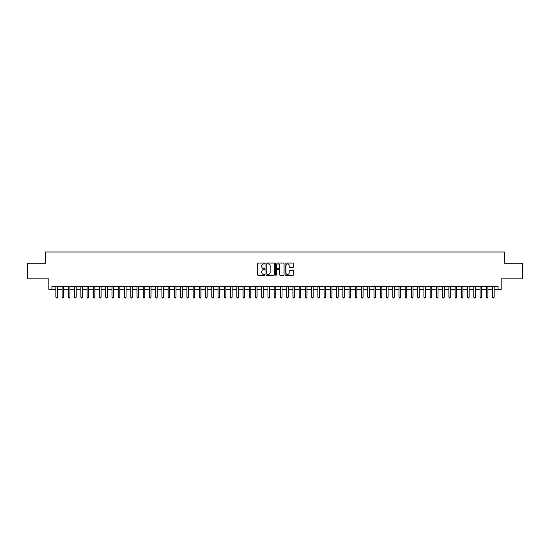 <?xml version="1.0" encoding="UTF-8"?>
<svg xmlns="http://www.w3.org/2000/svg" width="550" height="550" viewBox="0 0 550 550"><rect width="100%" height="100%" fill="white"/><g stroke="black" fill="none" stroke-linecap="round" stroke-linejoin="round"><path stroke-width="0.82" d="M265.018 263.471A0.426 0.426 0 0 0 264.591 263.044L258.087 263.044A0.612 0.612 0 0 0 257.476 263.656L257.476 274.677A0.612 0.612 0 0 0 258.087 275.289L264.591 275.289A0.426 0.426 0 0 0 265.018 274.863A0.426 0.426 0 0 0 264.591 274.436L263.746 274.436A1.959 1.959 0 0 1 261.786 272.477L261.786 271.556A1.959 1.959 0 0 1 263.746 269.596L264.591 269.596A0.426 0.426 0 0 0 265.018 269.17A0.426 0.426 0 0 0 264.591 268.737L263.746 268.737A1.959 1.959 0 0 1 261.786 266.778L261.786 265.863A1.959 1.959 0 0 1 263.746 263.904L264.591 263.904A0.426 0.426 0 0 0 265.018 263.471M292.896 267.362A0.612 0.612 0 0 0 293.507 266.75L293.507 263.656A0.612 0.612 0 0 0 292.896 263.044L285.67 263.044A0.612 0.612 0 0 0 285.058 263.656L285.058 274.677A0.612 0.612 0 0 0 285.67 275.289L292.896 275.289A0.612 0.612 0 0 0 293.507 274.677L293.507 270.944A0.612 0.612 0 0 0 292.896 270.332L289.802 270.332A0.612 0.612 0 0 0 289.19 270.944L289.19 272.793A1.636 1.636 0 0 1 287.554 274.436A1.636 1.636 0 0 1 285.918 272.793L285.918 265.54A1.636 1.636 0 0 1 287.554 263.904A1.636 1.636 0 0 1 289.19 265.54L289.19 266.75A0.612 0.612 0 0 0 289.802 267.362L292.896 267.362M51.982 289.444L51.982 286.323L498.018 286.323L498.018 289.444L501.132 289.444L501.132 278.836L522.5 278.836L522.5 263.244L504.563 263.244L504.563 252.01L45.437 252.01L45.437 263.244L27.5 263.244L27.5 278.836L48.867 278.836L48.867 289.444L55.887 289.444M274.464 263.656A0.612 0.612 0 0 0 273.852 263.044L266.626 263.044A0.612 0.612 0 0 0 266.014 263.656L266.014 274.677A0.612 0.612 0 0 0 266.626 275.289L273.852 275.289A0.612 0.612 0 0 0 274.464 274.677L274.464 263.656M276.148 263.044L283.374 263.044A0.612 0.612 0 0 1 283.986 263.656L283.986 274.677A0.612 0.612 0 0 1 283.374 275.289L280.28 275.289A0.612 0.612 0 0 1 279.668 274.677L279.668 270.208A0.612 0.612 0 0 0 279.056 269.596L277.007 269.596A0.612 0.612 0 0 0 276.396 270.208L276.396 274.863A0.426 0.426 0 0 1 275.962 275.289A0.426 0.426 0 0 1 275.536 274.863L275.536 263.656A0.612 0.612 0 0 1 276.148 263.044M57.441 289.444L62.123 289.444M63.683 289.444L68.358 289.444M69.919 289.444L74.601 289.444M76.161 289.444L80.836 289.444M82.397 289.444L87.072 289.444M88.632 289.444L93.314 289.444M94.875 289.444L99.55 289.444M101.111 289.444L105.792 289.444M107.346 289.444L112.028 289.444M113.589 289.444L118.264 289.444M119.824 289.444L124.506 289.444M126.06 289.444L130.742 289.444M132.303 289.444L136.978 289.444M138.538 289.444L143.22 289.444M144.781 289.444L149.456 289.444M151.016 289.444L155.698 289.444M157.252 289.444L161.934 289.444M163.494 289.444L168.169 289.444M169.73 289.444L174.412 289.444M175.966 289.444L180.647 289.444M182.208 289.444L186.883 289.444M188.444 289.444L193.126 289.444M194.686 289.444L199.361 289.444M200.922 289.444L205.597 289.444M207.157 289.444L211.839 289.444M213.4 289.444L218.075 289.444M219.636 289.444L224.317 289.444M225.871 289.444L230.553 289.444M232.114 289.444L236.789 289.444M238.349 289.444L243.031 289.444M244.592 289.444L249.267 289.444M250.827 289.444L255.502 289.444M257.063 289.444L261.745 289.444M263.306 289.444L267.981 289.444M269.541 289.444L274.223 289.444M275.777 289.444L280.459 289.444M282.019 289.444L286.694 289.444M288.255 289.444L292.937 289.444M294.498 289.444L299.173 289.444M300.733 289.444L305.408 289.444M306.969 289.444L311.651 289.444M313.211 289.444L317.886 289.444M319.447 289.444L324.129 289.444M325.683 289.444L330.364 289.444M331.925 289.444L336.6 289.444M338.161 289.444L342.843 289.444M344.403 289.444L349.078 289.444M350.639 289.444L355.314 289.444M356.874 289.444L361.556 289.444M363.117 289.444L367.792 289.444M369.353 289.444L374.034 289.444M375.588 289.444L380.27 289.444M381.831 289.444L386.506 289.444M388.066 289.444L392.748 289.444M394.302 289.444L398.984 289.444M400.544 289.444L405.219 289.444M406.78 289.444L411.462 289.444M413.022 289.444L417.697 289.444M419.258 289.444L423.94 289.444M425.494 289.444L430.176 289.444M431.736 289.444L436.411 289.444M437.972 289.444L442.654 289.444M444.207 289.444L448.889 289.444M450.45 289.444L455.125 289.444M456.686 289.444L461.368 289.444M462.928 289.444L467.603 289.444M469.164 289.444L473.839 289.444M475.399 289.444L480.081 289.444M481.642 289.444L486.317 289.444M487.877 289.444L492.559 289.444M494.113 289.444L498.018 289.444M267.3 263.904A0.426 0.426 0 0 0 266.874 264.33L266.874 274.003A0.426 0.426 0 0 0 267.3 274.436L268.187 274.436A1.959 1.959 0 0 0 270.146 272.477L270.146 265.863A1.959 1.959 0 0 0 268.187 263.904L267.3 263.904M279.668 265.567A1.636 1.636 0 0 0 278.032 263.931A1.636 1.636 0 0 0 276.396 265.567L276.396 268.125A0.612 0.612 0 0 0 277.007 268.737L279.056 268.737A0.612 0.612 0 0 0 279.668 268.125L279.668 265.567M57.441 286.323L57.441 297.179L55.887 297.179L55.887 286.323M57.441 297.179L56.973 297.99L56.354 297.99L55.887 297.179M63.683 286.323L63.683 297.179L62.123 297.179L62.123 286.323M63.683 297.179L63.216 297.99L62.59 297.99L62.123 297.179M69.919 286.323L69.919 297.179L68.358 297.179L68.358 286.323M69.919 297.179L69.451 297.99L68.826 297.99L68.358 297.179M76.161 286.323L76.161 297.179L74.601 297.179L74.601 286.323M76.161 297.179L75.687 297.99L75.068 297.99L74.601 297.179M82.397 286.323L82.397 297.179L80.836 297.179L80.836 286.323M82.397 297.179L81.929 297.99L81.304 297.99L80.836 297.179M88.632 286.323L88.632 297.179L87.072 297.179L87.072 286.323M88.632 297.179L88.165 297.99L87.539 297.99L87.072 297.179M94.875 286.323L94.875 297.179L93.314 297.179L93.314 286.323M94.875 297.179L94.407 297.99L93.782 297.99L93.314 297.179M101.111 286.323L101.111 297.179L99.55 297.179L99.55 286.323M101.111 297.179L100.643 297.99L100.017 297.99L99.55 297.179M107.346 286.323L107.346 297.179L105.792 297.179L105.792 286.323M107.346 297.179L106.879 297.99L106.26 297.99L105.792 297.179M113.589 286.323L113.589 297.179L112.028 297.179L112.028 286.323M113.589 297.179L113.121 297.99L112.496 297.99L112.028 297.179M119.824 286.323L119.824 297.179L118.264 297.179L118.264 286.323M119.824 297.179L119.357 297.99L118.731 297.99L118.264 297.179M126.06 286.323L126.06 297.179L124.506 297.179L124.506 286.323M126.06 297.179L125.593 297.99L124.974 297.99L124.506 297.179M132.303 286.323L132.303 297.179L130.742 297.179L130.742 286.323M132.303 297.179L131.835 297.99L131.209 297.99L130.742 297.179M138.538 286.323L138.538 297.179L136.978 297.179L136.978 286.323M138.538 297.179L138.071 297.99L137.445 297.99L136.978 297.179M144.781 286.323L144.781 297.179L143.22 297.179L143.22 286.323M144.781 297.179L144.313 297.99L143.688 297.99L143.22 297.179M151.016 286.323L151.016 297.179L149.456 297.179L149.456 286.323M151.016 297.179L150.549 297.99L149.923 297.99L149.456 297.179M157.252 286.323L157.252 297.179L155.698 297.179L155.698 286.323M157.252 297.179L156.784 297.99L156.166 297.99L155.698 297.179M163.494 286.323L163.494 297.179L161.934 297.179L161.934 286.323M163.494 297.179L163.027 297.99L162.401 297.99L161.934 297.179M169.73 286.323L169.73 297.179L168.169 297.179L168.169 286.323M169.73 297.179L169.262 297.99L168.637 297.99L168.169 297.179M175.966 286.323L175.966 297.179L174.412 297.179L174.412 286.323M175.966 297.179L175.498 297.99L174.879 297.99L174.412 297.179M182.208 286.323L182.208 297.179L180.647 297.179L180.647 286.323M182.208 297.179L181.741 297.99L181.115 297.99L180.647 297.179M188.444 286.323L188.444 297.179L186.883 297.179L186.883 286.323M188.444 297.179L187.976 297.99L187.351 297.99L186.883 297.179M194.686 286.323L194.686 297.179L193.126 297.179L193.126 286.323M194.686 297.179L194.219 297.99L193.593 297.99L193.126 297.179M200.922 286.323L200.922 297.179L199.361 297.179L199.361 286.323M200.922 297.179L200.454 297.99L199.829 297.99L199.361 297.179M207.157 286.323L207.157 297.179L205.597 297.179L205.597 286.323M207.157 297.179L206.69 297.99L206.071 297.99L205.597 297.179M213.4 286.323L213.4 297.179L211.839 297.179L211.839 286.323M213.4 297.179L212.933 297.99L212.307 297.99L211.839 297.179M219.636 286.323L219.636 297.179L218.075 297.179L218.075 286.323M219.636 297.179L219.168 297.99L218.542 297.99L218.075 297.179M225.871 286.323L225.871 297.179L224.317 297.179L224.317 286.323M225.871 297.179L225.404 297.99L224.785 297.99L224.317 297.179M232.114 286.323L232.114 297.179L230.553 297.179L230.553 286.323M232.114 297.179L231.646 297.99L231.021 297.99L230.553 297.179M238.349 286.323L238.349 297.179L236.789 297.179L236.789 286.323M238.349 297.179L237.882 297.99L237.256 297.99L236.789 297.179M244.592 286.323L244.592 297.179L243.031 297.179L243.031 286.323M244.592 297.179L244.124 297.99L243.499 297.99L243.031 297.179M250.827 286.323L250.827 297.179L249.267 297.179L249.267 286.323M250.827 297.179L250.36 297.99L249.734 297.99L249.267 297.179M257.063 286.323L257.063 297.179L255.502 297.179L255.502 286.323M257.063 297.179L256.596 297.99L255.977 297.99L255.502 297.179M263.306 286.323L263.306 297.179L261.745 297.179L261.745 286.323M263.306 297.179L262.838 297.99L262.212 297.99L261.745 297.179M269.541 286.323L269.541 297.179L267.981 297.179L267.981 286.323M269.541 297.179L269.074 297.99L268.448 297.99L267.981 297.179M275.777 286.323L275.777 297.179L274.223 297.179L274.223 286.323M275.777 297.179L275.309 297.99L274.691 297.99L274.223 297.179M282.019 286.323L282.019 297.179L280.459 297.179L280.459 286.323M282.019 297.179L281.552 297.99L280.926 297.99L280.459 297.179M288.255 286.323L288.255 297.179L286.694 297.179L286.694 286.323M288.255 297.179L287.788 297.99L287.162 297.99L286.694 297.179M294.498 286.323L294.498 297.179L292.937 297.179L292.937 286.323M294.498 297.179L294.023 297.99L293.404 297.99L292.937 297.179M300.733 286.323L300.733 297.179L299.173 297.179L299.173 286.323M300.733 297.179L300.266 297.99L299.64 297.99L299.173 297.179M306.969 286.323L306.969 297.179L305.408 297.179L305.408 286.323M306.969 297.179L306.501 297.99L305.876 297.99L305.408 297.179M313.211 286.323L313.211 297.179L311.651 297.179L311.651 286.323M313.211 297.179L312.744 297.99L312.118 297.99L311.651 297.179M319.447 286.323L319.447 297.179L317.886 297.179L317.886 286.323M319.447 297.179L318.979 297.99L318.354 297.99L317.886 297.179M325.683 286.323L325.683 297.179L324.129 297.179L324.129 286.323M325.683 297.179L325.215 297.99L324.596 297.99L324.129 297.179M331.925 286.323L331.925 297.179L330.364 297.179L330.364 286.323M331.925 297.179L331.457 297.99L330.832 297.99L330.364 297.179M338.161 286.323L338.161 297.179L336.6 297.179L336.6 286.323M338.161 297.179L337.693 297.99L337.067 297.99L336.6 297.179M344.403 286.323L344.403 297.179L342.843 297.179L342.843 286.323M344.403 297.179L343.929 297.99L343.31 297.99L342.843 297.179M350.639 286.323L350.639 297.179L349.078 297.179L349.078 286.323M350.639 297.179L350.171 297.99L349.546 297.99L349.078 297.179M356.874 286.323L356.874 297.179L355.314 297.179L355.314 286.323M356.874 297.179L356.407 297.99L355.781 297.99L355.314 297.179M363.117 286.323L363.117 297.179L361.556 297.179L361.556 286.323M363.117 297.179L362.649 297.99L362.024 297.99L361.556 297.179M369.353 286.323L369.353 297.179L367.792 297.179L367.792 286.323M369.353 297.179L368.885 297.99L368.259 297.99L367.792 297.179M375.588 286.323L375.588 297.179L374.034 297.179L374.034 286.323M375.588 297.179L375.121 297.99L374.502 297.99L374.034 297.179M381.831 286.323L381.831 297.179L380.27 297.179L380.27 286.323M381.831 297.179L381.363 297.99L380.737 297.99L380.27 297.179M388.066 286.323L388.066 297.179L386.506 297.179L386.506 286.323M388.066 297.179L387.599 297.99L386.973 297.99L386.506 297.179M394.302 286.323L394.302 297.179L392.748 297.179L392.748 286.323M394.302 297.179L393.834 297.99L393.216 297.99L392.748 297.179M400.544 286.323L400.544 297.179L398.984 297.179L398.984 286.323M400.544 297.179L400.077 297.99L399.451 297.99L398.984 297.179M406.78 286.323L406.78 297.179L405.219 297.179L405.219 286.323M406.78 297.179L406.312 297.99L405.687 297.99L405.219 297.179M413.022 286.323L413.022 297.179L411.462 297.179L411.462 286.323M413.022 297.179L412.555 297.99L411.929 297.99L411.462 297.179M419.258 286.323L419.258 297.179L417.697 297.179L417.697 286.323M419.258 297.179L418.791 297.99L418.165 297.99L417.697 297.179M425.494 286.323L425.494 297.179L423.94 297.179L423.94 286.323M425.494 297.179L425.026 297.99L424.408 297.99L423.94 297.179M431.736 286.323L431.736 297.179L430.176 297.179L430.176 286.323M431.736 297.179L431.269 297.99L430.643 297.99L430.176 297.179M437.972 286.323L437.972 297.179L436.411 297.179L436.411 286.323M437.972 297.179L437.504 297.99L436.879 297.99L436.411 297.179M444.207 286.323L444.207 297.179L442.654 297.179L442.654 286.323M444.207 297.179L443.74 297.99L443.121 297.99L442.654 297.179M450.45 286.323L450.45 297.179L448.889 297.179L448.889 286.323M450.45 297.179L449.982 297.99L449.357 297.99L448.889 297.179M456.686 286.323L456.686 297.179L455.125 297.179L455.125 286.323M456.686 297.179L456.218 297.99L455.592 297.99L455.125 297.179M462.928 286.323L462.928 297.179L461.368 297.179L461.368 286.323M462.928 297.179L462.461 297.99L461.835 297.99L461.368 297.179M469.164 286.323L469.164 297.179L467.603 297.179L467.603 286.323M469.164 297.179L468.696 297.99L468.071 297.99L467.603 297.179M475.399 286.323L475.399 297.179L473.839 297.179L473.839 286.323M475.399 297.179L474.932 297.99L474.313 297.99L473.839 297.179M481.642 286.323L481.642 297.179L480.081 297.179L480.081 286.323M481.642 297.179L481.174 297.99L480.549 297.99L480.081 297.179M487.877 286.323L487.877 297.179L486.317 297.179L486.317 286.323M487.877 297.179L487.41 297.99L486.784 297.99L486.317 297.179M494.113 286.323L494.113 297.179L492.559 297.179L492.559 286.323M494.113 297.179L493.646 297.99L493.027 297.99L492.559 297.179"/></g></svg>
